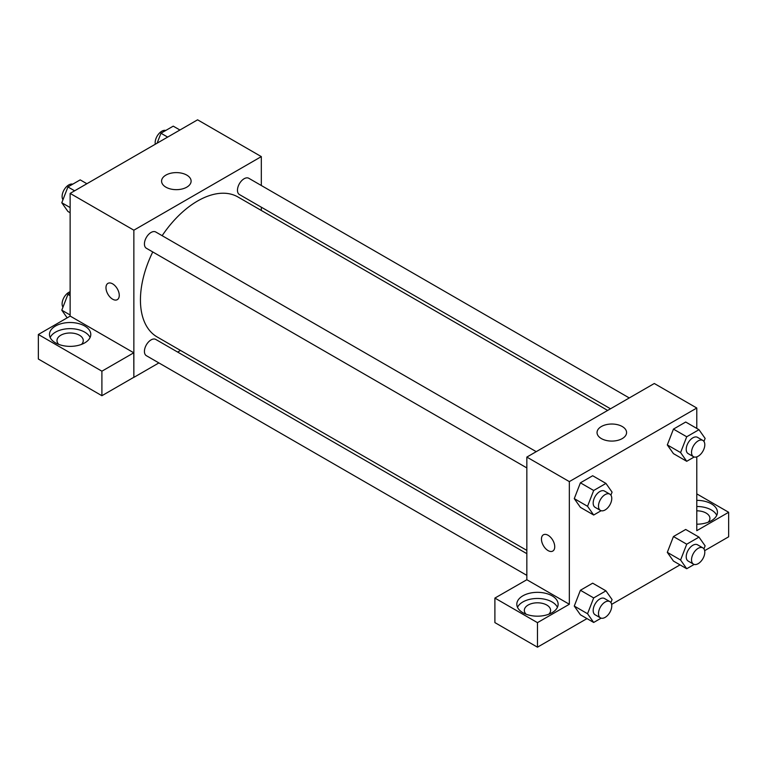 <?xml version="1.0" encoding="UTF-8"?>
<svg xmlns="http://www.w3.org/2000/svg" width="767" height="767" viewBox="0 0 767 767"><rect width="100%" height="100%" fill="white"/><g stroke="black" fill="none" stroke-linecap="round" stroke-linejoin="round"><path stroke-width="1.15" d="M70.133 316.148L70.133 193.399L197.589 119.815L261.317 156.612L261.317 185.509M261.317 207.186L261.317 210.465M165.902 175.106A14.765 8.523 180 0 1 181.99 173.256A14.765 8.523 180 0 1 191.108 181.137A14.765 8.523 180 0 1 176.343 189.66A14.765 8.523 180 0 1 161.578 181.137A14.765 8.523 180 0 1 165.902 175.106M158.884 362.925L133.861 377.374L133.861 230.196L70.133 193.399M133.861 230.196L261.317 156.612M107.926 283.387A9.386 5.417 -120 0 0 106.488 290.914A9.386 5.417 -120 0 0 112.615 299.178A9.386 5.417 60 0 1 106.479 290.914A9.386 5.417 60 0 1 107.917 283.387A9.386 5.417 60 0 1 117.313 288.804A9.386 5.417 60 0 1 117.313 299.648A9.386 5.417 60 0 1 112.615 299.188A9.386 5.417 -120 0 0 117.313 299.648M133.774 352.791L70.209 316.1L38.35 334.489L101.906 371.19L133.774 352.791L133.861 377.374M55.521 326.013A20.651 11.927 180 0 1 78.033 323.425A20.651 11.927 180 0 1 90.784 334.441A20.651 11.927 180 0 1 70.133 346.368A20.651 11.927 180 0 1 49.471 334.441A20.651 11.927 180 0 1 55.521 326.013M90.084 337.509A20.651 11.927 0 0 0 75.492 329.062A20.651 11.927 0 0 0 55.521 332.14A20.651 11.927 0 0 0 50.171 337.509M58.781 344.412A13.144 7.584 180 0 1 56.988 340.577A13.144 7.584 180 0 1 65.099 333.568A13.144 7.584 180 0 1 79.423 335.208A13.144 7.584 180 0 1 83.267 340.577A13.144 7.584 180 0 1 81.475 344.412M101.906 371.19L101.906 395.714L133.774 377.316M38.35 334.489L38.35 359.023L101.906 395.714M180.504 350.442L177.656 352.082M536.229 451.667L155.759 231.998A9.386 5.417 120 0 0 146.372 237.415A9.386 5.417 120 0 0 146.372 248.259L526.843 467.928M526.843 553.678L155.759 339.436A9.386 5.417 120 0 0 148.52 341.948A9.386 5.417 120 0 0 144.426 351.401A9.386 5.417 120 0 0 146.372 355.696L526.843 575.365M629.276 397.948L248.796 178.28A9.386 5.417 120 0 0 241.567 180.801A9.386 5.417 120 0 0 237.463 190.245A9.386 5.417 120 0 0 239.409 194.54L610.503 408.792M607.656 410.431L237.991 197.004A80.813 46.653 120 0 0 162.144 235.69M152.758 251.95A80.813 46.653 120 0 0 140.438 299.983A80.813 46.653 120 0 0 157.177 336.972L526.843 550.399M526.843 579.727L494.897 598.078L537.466 622.651L569.335 604.262L526.843 579.727L526.843 457.084L654.299 383.5L696.791 408.025L696.791 428.417M494.897 598.078L494.897 622.603L537.466 647.185L586.995 618.595M611.615 604.377L680.032 564.876M704.662 550.658L728.65 536.804L728.65 512.279L696.791 530.668L696.791 456.854M696.791 510.822A13.144 7.584 180 0 1 706.081 513.046A13.144 7.584 180 0 1 709.926 518.406A13.144 7.584 180 0 1 708.133 522.241M716.742 515.338A20.651 11.927 0 0 0 696.791 506.488M696.791 500.352A20.651 11.927 180 0 1 717.442 512.279A20.651 11.927 180 0 1 696.791 524.197M526.124 614.223A13.144 7.584 180 0 1 524.321 610.388A13.144 7.584 180 0 1 537.466 602.804A13.144 7.584 180 0 1 550.61 610.388A13.144 7.584 180 0 1 548.808 614.223M557.427 607.32A20.651 11.927 0 0 0 542.825 598.874A20.651 11.927 0 0 0 522.864 601.961A20.651 11.927 0 0 0 517.504 607.32M522.864 595.825A20.651 11.927 180 0 1 545.366 593.246A20.651 11.927 180 0 1 558.117 604.262A20.651 11.927 180 0 1 537.466 616.179A20.651 11.927 180 0 1 516.814 604.262A20.651 11.927 180 0 1 522.864 595.825M537.466 622.651L537.466 647.185M696.791 493.881L728.65 512.279M694.183 564.426L686.724 568.74L680.588 560.015L686.724 544.206L673.445 536.545L685.708 529.46L673.445 536.545L667.319 552.345L673.445 561.07L667.3 552.365M694.183 456.998L686.724 461.303L673.445 453.633L667.3 444.927M686.724 461.303L680.588 452.578L686.724 436.768L673.445 429.108L685.708 422.023L673.445 429.108L667.319 444.908L673.445 453.633M601.146 510.707L593.677 515.021L580.408 507.351L574.262 498.646M593.677 515.021L587.551 506.297L593.677 490.487L580.408 482.827L592.67 475.741L580.408 482.827L574.272 498.627L580.408 507.351M601.146 618.144L593.677 622.459L587.551 613.734L593.677 597.924L580.408 590.264L592.67 583.179L580.408 590.264L574.272 606.064L580.408 614.789L574.262 606.083M569.335 604.262L569.335 481.609L696.791 408.025M622.258 426.529A14.765 8.523 180 0 1 626.581 432.559A14.765 8.523 180 0 1 611.817 441.083A14.765 8.523 180 0 1 597.042 432.559A14.765 8.523 180 0 1 606.16 424.678A14.765 8.523 180 0 1 622.258 426.529M569.335 481.609L526.843 457.084M543.4 534.8A9.386 5.417 -120 0 0 541.962 542.327A9.386 5.417 -120 0 0 548.089 550.601A9.386 5.417 60 0 1 541.953 542.327A9.386 5.417 60 0 1 543.391 534.81A9.386 5.417 60 0 1 552.786 540.227A9.386 5.417 60 0 1 552.786 551.07A9.386 5.417 60 0 1 548.089 550.601A9.386 5.417 -120 0 0 552.786 551.061M593.677 490.487L605.949 483.411L612.076 492.136L610.896 495.166M609.823 494.149L604.511 491.081A9.386 5.417 120 0 0 597.272 493.593A9.386 5.417 120 0 0 593.179 503.047A9.386 5.417 120 0 0 595.115 507.342L600.427 510.41A9.386 5.417 120 0 0 609.823 504.993A9.386 5.417 120 0 0 609.823 494.149A9.386 5.417 120 0 0 602.584 496.661A9.386 5.417 120 0 0 598.49 506.115A9.386 5.417 120 0 0 600.427 510.41M587.551 506.297L574.272 498.627M605.949 483.411L592.67 475.741M686.724 436.768L698.986 429.693L705.122 438.417L703.943 441.447M702.86 440.431L697.548 437.363A9.386 5.417 120 0 0 690.319 439.884A9.386 5.417 120 0 0 686.216 449.328A9.386 5.417 120 0 0 688.162 453.623L693.473 456.691A9.386 5.417 120 0 0 702.86 451.274A9.386 5.417 120 0 0 702.86 440.431A9.386 5.417 120 0 0 695.631 442.942A9.386 5.417 120 0 0 691.527 452.396A9.386 5.417 120 0 0 693.473 456.691M680.588 452.578L667.319 444.908M698.986 429.693L685.708 422.023M593.677 597.924L605.949 590.849L612.076 599.573L610.896 602.603M609.823 601.587L604.511 598.519A9.386 5.417 120 0 0 597.272 601.031A9.386 5.417 120 0 0 593.179 610.484A9.386 5.417 120 0 0 595.115 614.779L600.427 617.847A9.386 5.417 120 0 0 609.823 612.43A9.386 5.417 120 0 0 609.823 601.587A9.386 5.417 120 0 0 602.584 604.099A9.386 5.417 120 0 0 598.49 613.552A9.386 5.417 120 0 0 600.427 617.847M593.677 622.459L580.408 614.789M587.551 613.734L574.272 606.064M605.949 590.849L592.67 583.179M686.724 544.206L698.986 537.13L705.122 545.855L703.943 548.884M702.86 547.868L697.548 544.8A9.386 5.417 120 0 0 690.319 547.322A9.386 5.417 120 0 0 686.216 556.765A9.386 5.417 120 0 0 688.162 561.061L693.473 564.128A9.386 5.417 120 0 0 702.86 558.712A9.386 5.417 120 0 0 702.86 547.868A9.386 5.417 120 0 0 695.631 550.38A9.386 5.417 120 0 0 691.527 559.833A9.386 5.417 120 0 0 693.473 564.128M686.724 568.74L673.445 561.07M680.588 560.015L667.319 552.345M698.986 537.13L685.708 529.46M70.133 212.747L67.927 211.471L61.791 202.756L67.927 186.947L80.19 179.871L86.882 183.725M70.133 207.56L61.791 202.756M74.62 190.81L67.927 186.947M72.731 184.176A9.386 5.417 120 0 0 65.78 187.464A9.386 5.417 120 0 0 62.108 196.438A9.386 5.417 120 0 0 62.971 199.717M157.11 143.189L160.965 133.228L173.237 126.152L179.929 130.016M167.657 137.092L160.965 133.228M165.777 130.457A9.386 5.417 120 0 0 158.827 133.746A9.386 5.417 120 0 0 155.155 142.72A9.386 5.417 120 0 0 155.298 144.234M67.18 317.845L61.791 310.184L67.927 294.384L70.133 293.109M70.133 314.997L61.791 310.184M70.133 295.659L67.927 294.384M70.133 291.748A9.386 5.417 120 0 0 62.108 303.876A9.386 5.417 120 0 0 62.971 307.155"/></g></svg>
